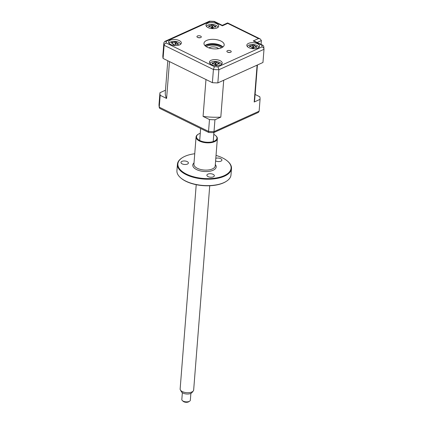 <?xml version="1.0" encoding="UTF-8"?>
<svg xmlns="http://www.w3.org/2000/svg" width="423" height="423" viewBox="0 0 423 423"><rect width="100%" height="100%" fill="white"/><g stroke="black" fill="none" stroke-linecap="round" stroke-linejoin="round"><path stroke-width="0.63" d="M220.621 45.377A11.744 5.499 4.5 0 0 207.429 44.341M197.504 35.966A2.189 1.026 4.5 0 0 196.933 36.59A2.189 1.026 4.5 0 0 198.287 37.658A2.189 1.026 4.5 0 0 200.724 37.552A2.189 1.026 4.5 0 0 201.295 36.933A2.189 1.026 4.5 0 0 199.942 35.86A2.189 1.026 4.5 0 0 197.504 35.966M227.442 50.691A2.189 1.026 4.5 0 0 226.871 51.31A2.189 1.026 4.5 0 0 228.224 52.383A2.189 1.026 4.5 0 0 230.662 52.272A2.189 1.026 4.5 0 0 231.233 51.654A2.189 1.026 4.5 0 0 229.879 50.58A2.189 1.026 4.5 0 0 227.442 50.691M207.635 23.291A6.408 2.998 4.5 0 0 205.959 25.11A6.408 2.998 4.5 0 0 209.924 28.246A6.408 2.998 4.5 0 0 217.062 27.929A6.408 2.998 4.5 0 0 218.733 26.115A6.408 2.998 4.5 0 0 214.773 22.979A6.408 2.998 4.5 0 0 207.635 23.291M170.242 40.217A6.408 2.998 4.5 0 0 168.571 42.036A6.408 2.998 4.5 0 0 172.536 45.166A6.408 2.998 4.5 0 0 179.675 44.854A6.408 2.998 4.5 0 0 181.345 43.04A6.408 2.998 4.5 0 0 177.38 39.905A6.408 2.998 4.5 0 0 170.242 40.217M211.103 60.309A6.408 2.998 4.5 0 0 209.433 62.128A6.408 2.998 4.5 0 0 213.398 65.264A6.408 2.998 4.5 0 0 220.536 64.946A6.408 2.998 4.5 0 0 222.207 63.133A6.408 2.998 4.5 0 0 218.242 59.997A6.408 2.998 4.5 0 0 211.103 60.309M248.497 43.389A6.408 2.998 4.5 0 0 246.821 45.203A6.408 2.998 4.5 0 0 250.786 48.338A6.408 2.998 4.5 0 0 257.924 48.026A6.408 2.998 4.5 0 0 259.595 46.207A6.408 2.998 4.5 0 0 255.635 43.072A6.408 2.998 4.5 0 0 248.497 43.389M206.62 40.449A10.141 4.748 4.5 0 0 203.971 43.326A10.141 4.748 4.5 0 0 210.247 48.291A10.141 4.748 4.5 0 0 221.546 47.794A10.141 4.748 4.5 0 0 224.195 44.917A10.141 4.748 4.5 0 0 217.919 39.952A10.141 4.748 4.5 0 0 206.62 40.449M222.905 46.99A10.141 4.748 4.5 0 0 206.276 44.775A10.141 4.748 4.5 0 0 204.917 45.578M261.091 44.404L261.398 40.55L260.224 38.953L258.532 38.546L227.733 23.397L222.408 25.808L213.768 21.557A48.048 22.488 4.5 0 0 210.152 21.414L166.154 41.327A48.048 22.488 4.5 0 0 166.313 43.04C165.092 43.331 164.362 44.071 164.119 45.272A50.184 23.487 -175.5 0 1 163.875 42.686L164.769 41.422L166.154 41.327M166.313 43.04L214.398 66.681A48.048 22.488 4.5 0 0 218.019 66.829L218.881 69.737L217.845 82.903L262.958 62.488L263.994 49.317L218.881 69.737A50.184 23.487 -175.5 0 1 213.419 69.515L164.119 45.272L163.082 58.437A50.184 23.487 -175.5 0 1 162.839 55.857L163.875 42.686M217.845 82.903A50.184 23.487 -175.5 0 1 212.383 82.681L213.419 69.515L214.398 66.681M212.383 82.681L163.082 58.437M261.853 45.203L253.213 40.952L254.905 41.359L262.995 45.34L263.725 46.276L263.994 49.317C263.931 48.106 263.27 47.307 262.011 46.916A48.048 22.488 4.5 0 0 261.853 45.203L262.995 45.34M164.769 41.422L209.475 21.187L214.218 21.351L222.292 25.332L227.611 22.921L227.733 23.397M222.308 25.332L222.408 25.808M214.138 21.335L213.768 21.557M209.655 21.15L210.152 21.414M175.899 43.617A6.408 2.998 4.5 0 0 175.344 43.543M229.832 52.489A2.189 1.026 4.5 0 0 228.129 52.357M199.889 37.769A2.189 1.026 4.5 0 0 198.191 37.631M255.106 94.456L259.812 96.772A50.184 23.487 -175.5 0 1 260.055 99.357L254.191 102.012A44.843 20.991 4.5 0 0 254.704 99.558L257.422 64.989M260.055 99.357L259.125 111.207L258.411 112.375L213.615 132.653L214.012 131.627L259.125 111.207M203.077 116.404A44.843 20.991 4.5 0 0 220.806 117.123L214.947 119.778A50.184 23.487 -175.5 0 1 209.48 119.556L203.077 116.404L205.975 79.535L169.491 61.589L166.588 98.464L160.18 95.312A50.184 23.487 -175.5 0 1 159.942 92.727L165.472 90.221M214.947 119.778L214.012 131.627A50.184 23.487 4.5 0 1 208.55 131.405L209.48 119.556M167.794 60.753L165.293 92.526A44.843 20.991 4.5 0 0 166.588 98.464M160.18 95.312L159.249 107.162L208.55 131.405L208.682 132.452A49.57 23.202 4.5 0 0 213.615 132.653M159.942 92.727L159 104.671L159.275 107.616L159.73 108.378L208.682 132.452M254.191 102.012L257.094 65.137L223.709 80.248L220.806 117.123M258.834 47.476A5.763 2.697 4.5 0 0 253.589 44.584A5.763 2.697 4.5 0 0 247.376 46.578M254.207 45.044L253.171 47.82L252.69 44.886L254.207 45.044A14.588 1.258 110 0 1 254.191 45.388L255.645 46.287A14.588 14.26 17.7 0 1 256.803 46.657L256.433 46.895L256.671 47.36A14.588 10.496 -171.5 0 0 255.497 47.059L253.768 47.635A14.588 1.258 110 0 1 253.578 48.391L252.06 48.233A14.588 2.506 -98.5 0 1 252.113 47.466L252.097 47.27M256.803 46.657L256.433 46.895M253.477 48.307L253.8 47.54L253.488 48.317M253.171 47.82L254.191 45.388M252.272 48.143L252.113 47.466L250.659 46.562A14.588 10.496 -171.5 0 0 249.47 46.625L249.602 45.917A14.588 14.26 17.7 0 1 250.807 45.795L252.536 45.213A14.588 2.506 -98.5 0 1 252.69 44.886M249.961 46.588L249.602 45.917M253.086 48.412L252.536 45.213M173.509 44.775L172.335 43.125A14.588 10.057 -154.6 0 0 171.209 43.072L171.675 42.416A14.588 13.822 58.1 0 1 172.838 42.411L174.847 42.046A14.588 5.208 -93.1 0 1 175.254 41.766L176.708 42.073A14.588 1.443 116 0 0 176.428 42.379L177.47 43.389A14.588 13.822 58.1 0 1 178.559 43.87L178.035 44.05L178.094 44.526A14.588 10.057 -154.6 0 0 176.962 44.103L174.958 44.468A14.588 1.443 116 0 0 174.514 45.176L173.06 44.87A14.588 5.208 -93.1 0 1 173.372 44.129L173.668 44.775M178.035 44.05L178.094 44.526M180.584 44.309A5.763 2.697 4.5 0 0 176.581 41.607A5.763 2.697 4.5 0 0 169.126 43.405M176.428 42.379L175.741 44.003M171.923 43.093L171.675 42.416M175.397 44.108L175.254 41.766M211.6 28.119L211.431 27.416L209.85 26.559A14.588 10.506 -177.4 0 0 208.65 26.66L208.978 26.242L208.671 25.946A14.588 14.271 -1.9 0 1 209.871 25.777L211.489 25.137A14.588 1.586 -100.3 0 1 211.558 24.798L212.124 27.712L213.081 24.899A14.588 2.178 108.1 0 1 213.155 25.248L214.731 26.104A14.588 14.271 -1.9 0 1 215.894 26.432L215.582 26.686L215.878 27.146A14.588 10.506 -177.4 0 0 214.71 26.887L213.092 27.527A14.588 2.178 108.1 0 1 212.991 28.293L211.468 28.193A14.588 1.586 -100.3 0 1 211.431 27.416L211.611 28.114M212.795 28.167L213.134 27.363L212.822 28.182M211.558 24.798L213.081 24.899M217.972 27.384A5.763 2.697 4.5 0 0 212.436 24.465A5.763 2.697 4.5 0 0 206.514 26.485M208.978 26.242L208.671 25.946M215.894 26.432L215.582 26.686M212.092 28.304L213.155 25.248M212.124 27.712L211.489 25.137M216.037 65.047L215.296 65.258A14.588 0.37 -102.9 0 1 215.143 64.481L215.328 65.237L215.143 64.481L213.414 63.693A14.588 10.416 174.9 0 0 212.214 63.847L212.462 63.408L212.082 63.127A14.588 14.181 -25.5 0 1 213.271 62.905L214.725 62.181A14.588 0.37 -102.9 0 1 214.678 61.837L216.195 61.869A14.588 3.395 105.7 0 1 216.386 62.218L218.109 63.006A14.588 14.181 -25.5 0 1 219.283 63.276L219.045 63.55L219.41 64A14.588 10.416 174.9 0 0 218.252 63.794L216.798 64.518A14.588 3.395 105.7 0 1 216.814 65.29L216.037 65.047M221.446 64.402A5.763 2.697 4.5 0 0 221.43 64.291A5.763 2.697 4.5 0 0 215.793 61.472A5.763 2.697 4.5 0 0 209.988 63.498M216.481 65.126L216.84 64.264L216.544 65.147M219.283 63.276L219.045 63.55M216.195 61.869L215.349 64.719L214.678 61.837M215.349 64.719L214.725 62.181M215.386 65.316L216.386 62.218M218.078 63.773L218.109 63.006M212.558 63.794L212.082 63.127M221.425 47.767L221.488 47.82A8.968 4.198 4.5 0 0 221.425 47.767A8.968 4.198 4.5 0 0 206.81 46.266A8.968 4.198 4.5 0 0 206.26 46.572A8.968 4.198 4.5 0 0 206.197 46.615L206.26 46.572M209.586 47.529A5.34 2.501 -175.5 0 1 218.532 48.666A5.34 2.501 4.5 0 0 218.326 48.46A5.34 2.501 4.5 0 0 213.631 46.879A5.34 2.501 4.5 0 0 208.978 47.915A5.34 2.501 -175.5 0 1 209.586 47.529M193.258 390.984L191.957 392.597A5.547 2.596 -175.5 0 1 187.193 394.014A5.547 2.596 -175.5 0 1 181.916 392.359A5.547 2.596 -175.5 0 1 181.425 391.767L180.388 389.969A6.779 3.173 4.5 0 0 180.986 390.693A6.779 3.173 4.5 0 0 187.437 392.713A6.779 3.173 4.5 0 0 193.258 390.984A6.779 3.173 4.5 0 0 193.66 390.043L209.739 185.75M196.219 184.687L180.14 388.98A6.779 3.173 4.5 0 0 180.388 389.969M182.366 392.708L181.827 399.524A4.272 1.999 4.5 0 0 182.361 400.602A4.272 1.999 4.5 0 0 182.392 400.629A4.272 1.999 4.5 0 0 189.615 401.194A4.272 1.999 4.5 0 0 190.345 400.19L190.879 393.379M189.615 401.194L188.658 401.802A3.204 1.502 -175.5 0 1 183.244 401.374A3.204 1.502 -175.5 0 1 183.217 401.358M215.603 160.909A3.738 1.75 4.5 0 0 220.938 161.158A3.738 1.75 4.5 0 0 221.916 160.095A3.738 1.75 4.5 0 0 219.833 158.334A3.738 1.75 4.5 0 0 215.809 158.308M226.363 181.303L225.977 181.546A26.691 12.494 -175.5 0 1 223.571 182.831A26.691 12.494 -175.5 0 1 180.838 177.993L180.499 177.692A27.12 12.695 4.5 0 0 223.915 182.609A27.12 12.695 4.5 0 0 226.363 181.303A27.12 12.695 4.5 0 0 230.995 174.921L231.497 168.507A27.12 12.695 -175.5 0 1 224.423 176.195A27.12 12.695 -175.5 0 1 194.205 177.523A27.12 12.695 -175.5 0 1 177.427 164.251A27.12 12.695 -175.5 0 1 182.059 157.874L182.44 157.631A26.691 12.494 4.5 0 0 187.997 174.826A26.691 12.494 4.5 0 0 224.137 175.667A26.691 12.494 4.5 0 0 227.579 161.184A26.691 12.494 4.5 0 0 216.031 155.426M227.579 161.184L227.923 161.48A27.12 12.695 -175.5 0 1 231.497 168.507M194.744 153.75A26.691 12.494 4.5 0 0 184.846 156.346A26.691 12.494 4.5 0 0 182.44 157.631M215.608 135.577L215.947 135.878A10.675 4.997 -175.5 0 1 217.353 138.644A10.675 4.997 -175.5 0 1 214.567 141.668A10.675 4.997 -175.5 0 1 202.67 142.191A10.675 4.997 -175.5 0 1 196.066 136.967A10.675 4.997 -175.5 0 1 197.89 134.456L198.271 134.213A10.252 4.796 4.5 0 0 200.407 140.817A10.252 4.796 4.5 0 0 214.281 141.139A10.252 4.796 4.5 0 0 215.608 135.577A10.252 4.796 4.5 0 0 213.779 134.371M200.264 133.308A10.252 4.796 4.5 0 0 199.196 133.721A10.252 4.796 4.5 0 0 198.271 134.213M181.927 161.375A3.738 1.75 4.5 0 0 180.954 162.437A3.738 1.75 4.5 0 0 183.265 164.267A3.738 1.75 4.5 0 0 187.426 164.082A3.738 1.75 4.5 0 0 188.404 163.024A3.738 1.75 4.5 0 0 186.094 161.195A3.738 1.75 4.5 0 0 181.927 161.375M207.857 174.128A3.738 1.75 4.5 0 0 206.879 175.185A3.738 1.75 4.5 0 0 209.195 177.015A3.738 1.75 4.5 0 0 213.356 176.83A3.738 1.75 4.5 0 0 214.334 175.772A3.738 1.75 4.5 0 0 212.018 173.943A3.738 1.75 4.5 0 0 207.857 174.128M177.427 164.251L176.92 170.67A27.12 12.695 4.5 0 0 180.499 177.692M205.181 45.837A10.675 4.997 -175.5 0 1 205.811 45.525A10.675 4.997 -175.5 0 1 222.604 47.212M261.398 40.55L257.158 42.469M253.213 40.952L258.532 38.546M218.019 66.829L262.011 46.916M159.006 104.576A50.184 23.487 4.5 0 0 159.249 107.162M255.571 47.075L255.645 46.287M250.733 46.562L250.807 45.795M172.716 43.188L172.838 42.411M175.302 44.156L174.847 42.046M177.337 44.23L177.47 43.389M214.673 26.882L214.731 26.104M209.819 26.559L209.871 25.777M213.234 63.709L213.271 62.905M196.066 136.967L193.919 164.224A10.675 4.997 4.5 0 0 200.528 169.449A10.675 4.997 4.5 0 0 212.425 168.925A10.675 4.997 4.5 0 0 215.212 165.901L217.353 138.644M215.312 164.558A11.744 5.499 -175.5 0 1 213.134 170.252A11.744 5.499 -175.5 0 1 197.837 170.131A11.744 5.499 -175.5 0 1 194.025 162.881M227.627 22.921L260.224 38.953M256.444 46.847L256.275 47.249M252.103 47.286L252.309 48.132M178.009 44.103L177.871 44.431M215.598 26.607L215.418 27.035M208.973 26.178L209.078 26.617M219.056 63.429L218.86 63.894M199.698 140.484L200.639 128.497M183.244 401.374L182.392 400.629M213.218 141.546L213.927 132.51"/></g></svg>
